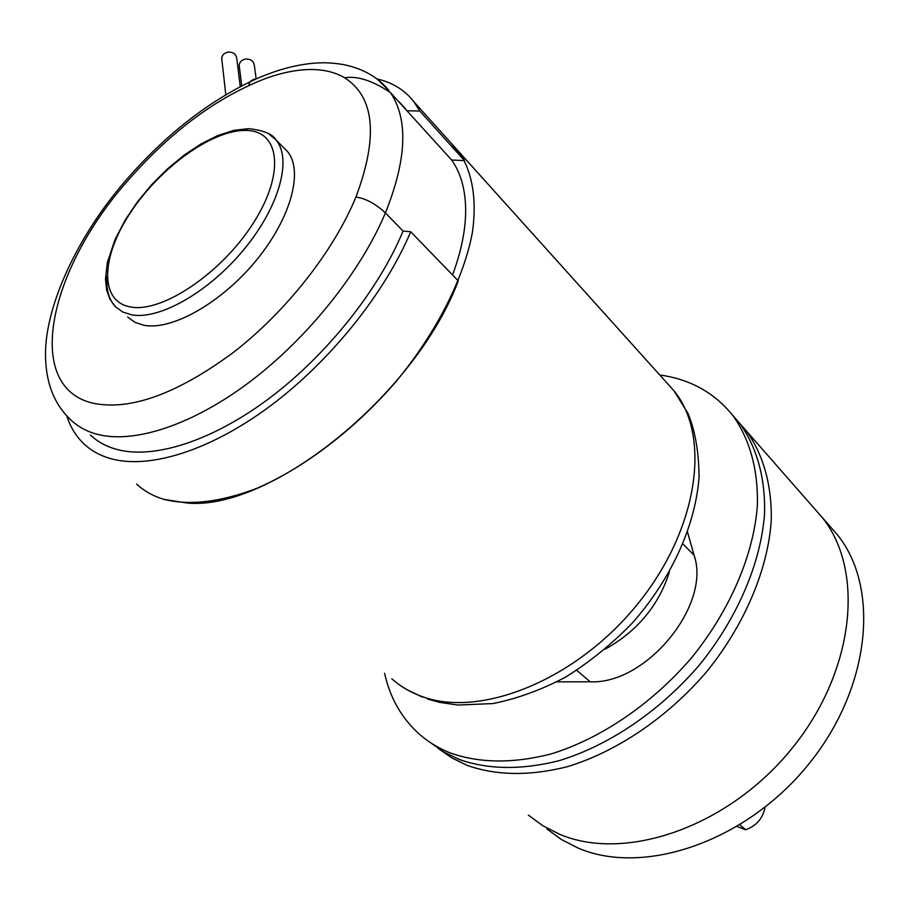 <?xml version="1.0" encoding="UTF-8"?>
<svg xmlns="http://www.w3.org/2000/svg" width="910" height="910" viewBox="0 0 910 910"><rect width="100%" height="100%" fill="white"/><g stroke="black" fill="none" stroke-linecap="round" stroke-linejoin="round"><path stroke-width="1.36" d="M739.944 824.881L745.665 829.738L737.18 826.564M745.665 829.738C756.335 825.95 762.808 818.454 765.082 807.261M829.044 525.263L837.462 534.852C880.391 587.905 870.79 689.063 807.341 765.799C744.278 842.831 642.403 876.171 577.782 847.904L561.402 839.509L546.876 828.919M559.263 834.095C623.976 862.225 726.692 828.077 790.608 750.102C854.922 672.422 865.114 570.513 822.231 517.494L813.824 507.894L822.231 517.494C865.114 570.513 854.922 672.422 790.608 750.102C726.692 828.077 623.976 862.225 559.263 834.095L542.872 825.734L528.346 815.155L542.872 825.734L559.263 834.095M732.277 414.801L739.898 423.582C756.813 447.163 765.56 478.171 764.536 514.07C760.828 562.88 737.669 617.64 699.631 664.732C660.25 710.869 609.074 745.495 559.161 760.669C521.51 770.122 488.124 769.689 459.015 759.384L443.727 751.922L430.157 742.435M384.577 673.264C390.072 698.095 401.776 718.49 419.692 734.461C428.61 742.207 438.87 748.395 450.484 753.014C479.593 763.274 513.035 763.615 550.8 754.037C600.85 738.681 652.254 703.805 691.85 657.429C730.116 610.098 753.48 555.111 757.325 506.188C758.462 470.197 749.772 439.155 732.891 415.597C714.953 393.245 691.202 379.8 661.672 375.261L659.761 374.977M687.607 532.395L694.068 555.214C711.518 604.809 646.271 684.707 590.135 681.795L556.977 681.852M283.931 147.92L287.355 151.379C303.724 170.5 291.143 217.956 256.358 260.249C221.744 302.62 172.195 330.649 144.087 325.314L134.919 322.345L127.718 317.055M669.407 572.049C658.681 605.48 637.318 631.165 605.298 649.114M458.265 280.883C415.404 395.213 269.792 511.386 186.846 502.991C269.792 511.386 415.404 395.213 458.265 280.883L410.717 231.766L403.084 231.072L385.43 212.906C375.591 203.772 365.763 198.482 355.947 197.015C378.458 136.762 374.681 97.017 344.628 77.771L344.64 77.771C357.323 75.723 372.577 80.66 390.401 92.558L406.952 110.781L419.806 111.02L464.51 160.615L451.644 160.012C460.767 172.843 465.431 189.451 465.67 209.835C465.738 229.411 461.37 251.137 452.566 274.991C461.37 251.137 465.738 229.411 465.67 209.835L465.67 209.835C465.431 189.451 460.767 172.843 451.644 160.012L390.401 92.558C408.442 119.255 406.793 159.375 385.43 212.906C375.591 203.772 365.763 198.482 355.947 197.015L355.947 197.015C333.902 250.716 286.457 311.243 233.722 352.17C177.473 393.723 130.687 410.774 93.389 403.312C22.579 387.205 48.924 269.371 127.957 180.51L127.957 180.51C171.637 130.687 218.059 96.483 267.233 77.896L267.233 77.896C282.714 72.47 297.092 69.683 310.378 69.524C323.641 69.422 335.062 72.174 344.64 77.771C357.38 75.735 372.634 80.671 390.401 92.558L406.952 110.781M256.381 78.829C251.82 79.466 249.329 81.627 248.896 85.335C249.294 81.627 251.843 79.443 256.552 78.795C209.425 100.384 165.745 134.373 125.489 180.783L124.192 182.296L125.489 180.783C76.656 237.032 44.954 307.045 45.5 355.264C45.819 383.087 54.338 404.711 71.071 420.124C78.055 426.779 86.78 431.499 97.234 434.286C134.032 443.989 192.397 425.209 250.25 381.529C308.035 337.792 360.474 272.067 385.43 212.906L403.084 231.072C378.674 289.915 326.861 355.025 269.496 398.159C212.041 441.225 153.813 459.448 116.833 449.438C106.334 446.56 97.541 441.771 90.465 435.048M410.717 231.766C384.68 293.441 330.137 361.395 270.065 406.144C209.926 450.825 149.286 469.389 110.906 458.685C100.202 455.671 91.228 450.746 83.959 443.898C76.121 436.447 70.411 427.165 66.851 416.052M164.062 499.397C153.244 496.155 144.087 491.036 136.591 484.052C144.087 491.036 153.244 496.155 164.062 499.397L186.846 502.991L164.062 499.397C189.496 505.71 220.118 502.138 255.926 488.681C303.701 468.32 355.014 429.315 396.533 380.983C436.902 331.923 464.134 277.641 472.506 231.788C477.079 198.289 471.994 170.807 458.594 151.447L464.51 160.615L451.735 143.814L674.048 390.856C711.563 436.561 698.254 530.644 636.192 605.776C574.483 681.146 478.842 718.559 420.943 696.127C409.83 692.01 400.138 686.231 391.846 678.814M399.058 101.715L405.496 108.802M376.865 78.908C392.46 82.412 404.882 90.113 414.107 102.011L419.806 111.02M240.251 86.655L236.862 59.116C236.395 54.27 233.404 51.927 227.853 52.109L224.633 53.349L222.757 55.192L221.778 57.512L221.949 60.413M256.165 78.874L254.413 65.964C253.901 61.175 250.91 58.877 245.416 59.07C241.719 59.889 239.637 61.96 239.171 65.27L239.444 67.488M451.735 143.814L414.107 102.011M738.067 421.501L746.405 430.999C763.342 454.59 772.158 485.565 771.214 521.396C767.642 570.07 744.676 624.635 706.842 671.512C667.678 717.41 616.707 751.808 566.93 766.823C529.37 776.15 496.041 775.638 466.944 765.287L451.815 757.905L438.37 748.555M130.824 307.011C98.997 301.801 100.817 256.745 130.983 211.859C160.729 166.905 213.054 129.334 246.348 130.448C280.075 130.847 285.205 173.708 253.082 223.45C221.437 273.25 162.139 312.983 130.824 307.011M268.882 133.929L276.026 139.958C292.247 158.954 279.37 206.49 244.324 249.033C209.459 291.655 159.762 320.024 131.734 314.86L122.6 311.948L115.445 306.704C108.79 299.572 106.015 289.391 107.107 276.185M241.343 130.551L246.792 129.868M683.103 544.123L694.068 555.214M576.758 670.306L590.135 681.795M377.559 79.432L388.968 90.59C378.207 77.27 363.056 68.603 343.502 64.576C331.524 62.517 321.037 62.744 322.06 62.79L318.136 62.915C298.616 63.984 278.085 69.274 256.552 78.795M666.598 382.575L674.048 390.856L688.131 413.686C695.194 430.942 698.846 452.111 699.062 477.193C695.342 526.355 670.932 579.374 632.154 623.225C611.725 644.166 589.623 662.07 565.838 676.972C541.621 689.769 517.369 698.63 493.095 703.555L457.912 705.057L439.723 702.384L427.734 699.073M837.462 534.852L738.283 421.739M732.891 415.597L739.898 423.582M287.355 151.379L276.026 139.958C272.693 134.077 263.525 130.301 248.544 128.651L233.802 130.357L217.774 135.544L200.928 143.985L183.854 155.337L167.167 169.158L151.469 184.901L137.33 202.02L125.296 219.856L115.035 239.512L107.323 262.626L105.48 279.006L106.629 289.937L109.894 299.117L115.445 306.704M422.513 697.185L406.929 689.643M221.699 58.138L225.805 94.731M239.171 65.27L241.73 85.881"/></g></svg>
